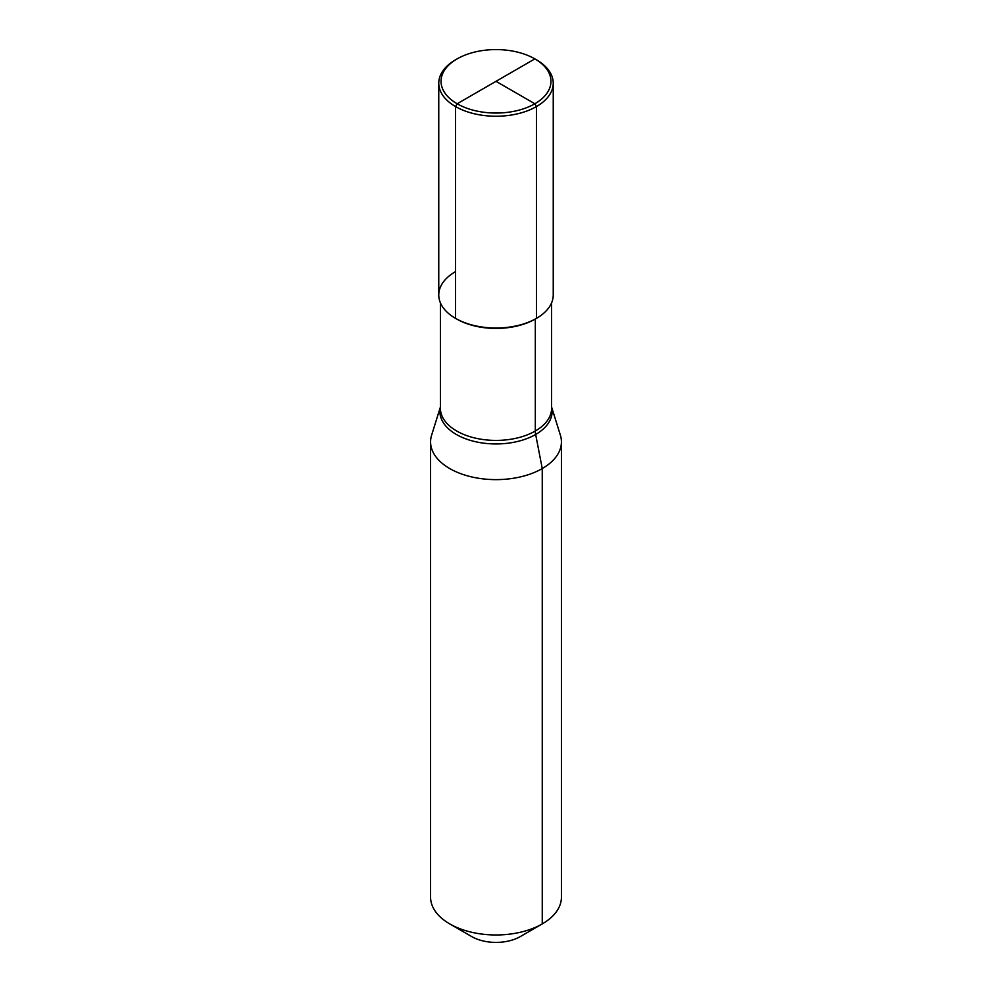 <?xml version="1.0" encoding="UTF-8"?>
<svg xmlns="http://www.w3.org/2000/svg" width="992" height="992" viewBox="0 0 992 992"><rect width="100%" height="100%" fill="white"/><g stroke="black" fill="none" stroke-linecap="round" stroke-linejoin="round"><path stroke-width="1.49" d="M520.279 936.597A34.348 19.828 180 0 1 471.721 936.597A34.348 19.828 180 0 0 520.279 936.597L542.252 923.912A65.422 37.77 0 0 0 561.422 897.202L561.422 441.862A65.422 37.77 0 0 0 560.381 435.153A65.422 37.77 0 0 1 561.422 441.862A65.422 37.77 0 0 1 542.252 468.571A65.422 37.77 0 0 0 561.422 441.862L561.422 897.202A65.422 37.77 0 0 1 542.252 923.912A65.422 37.77 180 0 1 449.748 923.912A65.422 37.77 180 0 1 430.578 897.202L430.578 441.862A65.422 37.77 0 0 0 470.964 476.755A65.422 37.77 0 0 0 542.252 468.571L535.668 434.471A16.356 9.436 60 0 1 535.32 431.012L535.32 319.015A1.637 0.942 60 0 1 535.32 318.99A55.602 32.104 0 0 1 456.109 318.68A55.602 32.104 0 0 0 535.32 319.015A55.602 32.104 180 0 0 535.891 318.68A55.602 32.104 180 0 1 535.32 319.015M431.619 435.153A65.422 37.77 0 0 0 430.578 441.862A65.422 37.77 0 0 0 470.964 476.755A65.422 37.77 0 0 0 542.252 468.571L542.252 923.912A65.422 37.77 180 0 1 449.748 923.912A65.422 37.77 180 0 1 430.578 897.202L430.578 441.862A65.422 37.77 0 0 1 431.619 435.153L440.398 407.092L431.619 435.153M438.762 83.192L438.762 294.971A57.238 33.046 180 0 0 474.102 325.512A57.238 33.046 180 0 0 536.474 318.345L536.474 106.566L536.474 318.345A57.238 33.046 0 0 1 455.526 318.345A57.238 33.046 0 0 1 455.526 271.61A57.238 33.046 0 0 0 455.526 318.345A57.238 33.046 0 0 0 536.474 318.345A57.238 33.046 0 0 0 553.238 294.971A57.238 33.046 180 0 1 517.898 325.512A57.238 33.046 180 0 1 455.526 318.345L455.526 106.566L457.151 103.763L534.849 58.888A54.944 31.719 180 0 1 534.849 103.763A54.944 31.719 180 0 1 457.151 103.763A54.944 31.719 180 0 1 457.138 58.888A54.944 31.719 180 0 1 534.862 58.888A54.944 31.719 0 0 0 534.849 58.888L536.474 59.83A57.238 33.046 180 0 1 553.238 83.192A57.238 33.046 180 0 1 536.474 106.566A57.238 33.046 180 0 1 474.102 113.72A57.238 33.046 180 0 1 438.762 83.192A57.238 33.046 180 0 1 455.526 59.83L457.151 58.888A54.944 31.719 180 0 1 457.151 58.888L455.526 59.83M457.151 103.763A54.944 31.719 0 0 0 534.849 103.763A54.944 31.719 0 0 0 534.862 58.888L536.474 59.83A57.238 33.046 180 0 1 553.238 83.192A57.238 33.046 180 0 1 517.898 113.72A57.238 33.046 180 0 1 455.526 106.566M536.474 106.566L534.849 103.763L496 81.319L534.849 103.763L536.474 106.566M496 81.319L534.849 58.888L536.474 59.83L534.862 58.888M440.398 407.278A56.098 32.389 0 0 0 471.15 440.597A56.098 32.389 0 0 0 535.668 434.471A56.098 32.389 180 0 0 551.602 407.278A56.098 32.389 180 0 1 535.668 434.471A56.098 32.389 0 0 1 471.15 440.597A56.098 32.389 0 0 1 440.398 407.278M551.602 408.307A55.602 32.104 180 0 1 535.32 431.012A55.602 32.104 0 0 1 474.722 437.968A55.602 32.104 0 0 1 440.398 408.307A55.602 32.104 0 0 0 474.722 437.968A55.602 32.104 0 0 0 535.32 431.012A55.602 32.104 180 0 0 551.602 408.307L551.602 302.82L551.602 408.307M471.721 936.597L449.748 923.912L471.721 936.597M551.602 407.092L560.381 435.153L551.602 407.092M440.398 408.307L440.398 302.82L440.398 408.307M553.238 294.971L553.238 83.192L553.238 294.971"/></g></svg>

